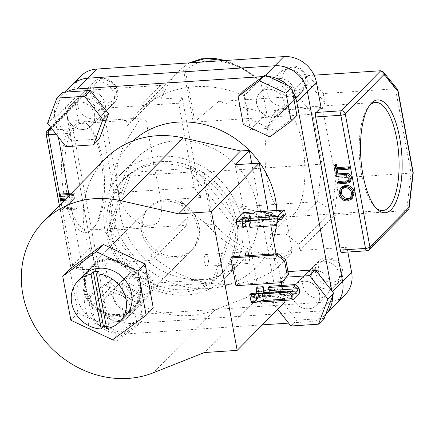 <?xml version="1.0" encoding="UTF-8"?>
<svg xmlns="http://www.w3.org/2000/svg" width="435" height="435" viewBox="0 0 435 435"><rect width="100%" height="100%" fill="white"/><g stroke="black" fill="none" stroke-linecap="round" stroke-linejoin="round"><path stroke-width="0.33" stroke-dasharray="2.17 1.63" d="M118.102 314.565A29.21 25.899 -135.5 0 0 133.817 307.54A29.21 25.899 -135.5 0 0 136.987 276.323A29.21 25.899 -135.5 0 0 107.902 259.532A29.21 25.899 -135.5 0 0 92.187 266.557A29.21 25.899 -135.5 0 0 89.017 297.774A29.21 25.899 -135.5 0 0 118.102 314.565M106.298 326.598A29.21 25.899 -135.5 0 0 108.968 326.283L106.673 328.61M201.53 279.526A73.613 65.266 -135.5 0 0 241.137 261.816A73.613 65.266 -135.5 0 0 249.124 183.146A73.613 65.266 -135.5 0 0 175.822 140.82A73.613 65.266 -135.5 0 0 136.215 158.53A73.613 65.266 -135.5 0 0 128.233 237.2A73.613 65.266 -135.5 0 0 201.53 279.526M276.867 210.42A88.338 78.322 44.5 0 1 276.513 224.281M273.338 239.147A88.338 78.322 44.5 0 1 208.876 288.541A88.338 78.322 44.5 0 1 119.968 235.944A88.338 78.322 44.5 0 1 133.143 140.804M186.24 295.055A73.613 65.266 -135.5 0 0 225.852 277.345A73.613 65.266 -135.5 0 0 233.834 198.681A73.613 65.266 -135.5 0 0 160.537 156.355A73.613 65.266 -135.5 0 0 120.93 174.06A73.613 65.266 -135.5 0 0 112.942 252.73A73.613 65.266 -135.5 0 0 186.24 295.055M303.385 281.124A14.725 13.055 -135.5 0 0 295.463 284.669A14.725 13.055 -135.5 0 0 293.87 300.4A14.725 13.055 -135.5 0 0 308.529 308.866A14.725 13.055 -135.5 0 0 316.446 305.326A14.725 13.055 -135.5 0 0 318.045 289.59A14.725 13.055 -135.5 0 0 303.385 281.124M313.934 270.412A14.725 13.055 -135.5 0 0 306.012 273.952A14.725 13.055 -135.5 0 0 304.418 289.688A14.725 13.055 -135.5 0 0 319.078 298.149A14.725 13.055 -135.5 0 0 326.995 294.609A14.725 13.055 -135.5 0 0 328.594 278.878A14.725 13.055 -135.5 0 0 313.934 270.412A14.725 13.055 -135.5 0 0 306.012 273.952A14.725 13.055 -135.5 0 0 304.418 289.688A14.725 13.055 -135.5 0 0 319.078 298.149A14.725 13.055 -135.5 0 0 326.995 294.609A14.725 13.055 -135.5 0 0 328.594 278.878A14.725 13.055 -135.5 0 0 313.934 270.412M113.959 293.734A14.725 13.055 -135.5 0 0 106.037 297.279A14.725 13.055 -135.5 0 0 104.438 313.01A14.725 13.055 -135.5 0 0 119.103 321.476A14.725 13.055 -135.5 0 0 127.02 317.936A14.725 13.055 -135.5 0 0 128.619 302.2A14.725 13.055 -135.5 0 0 113.959 293.734M124.508 283.022A14.725 13.055 -135.5 0 0 116.585 286.562A14.725 13.055 -135.5 0 0 114.987 302.298A14.725 13.055 -135.5 0 0 129.652 310.759A14.725 13.055 -135.5 0 0 137.569 307.219A14.725 13.055 -135.5 0 0 139.167 291.483A14.725 13.055 -135.5 0 0 124.508 283.022A14.725 13.055 -135.5 0 0 116.585 286.562A14.725 13.055 -135.5 0 0 114.987 302.298A14.725 13.055 -135.5 0 0 129.652 310.759A14.725 13.055 -135.5 0 0 137.569 307.219A14.725 13.055 -135.5 0 0 139.167 291.483A14.725 13.055 -135.5 0 0 124.508 283.022M78.382 101.774A14.725 13.055 -135.5 0 0 70.459 105.313A14.725 13.055 -135.5 0 0 68.86 121.05A14.725 13.055 -135.5 0 0 83.52 129.516A14.725 13.055 -135.5 0 0 91.442 125.971A14.725 13.055 -135.5 0 0 93.041 110.24A14.725 13.055 -135.5 0 0 78.382 101.774M88.93 91.056A14.725 13.055 -135.5 0 0 81.008 94.602A14.725 13.055 -135.5 0 0 79.409 110.332A14.725 13.055 -135.5 0 0 94.069 118.798A14.725 13.055 -135.5 0 0 101.991 115.259A14.725 13.055 -135.5 0 0 103.59 99.523A14.725 13.055 -135.5 0 0 88.93 91.056A14.725 13.055 -135.5 0 0 81.008 94.602A14.725 13.055 -135.5 0 0 79.409 110.332A14.725 13.055 -135.5 0 0 94.069 118.798A14.725 13.055 -135.5 0 0 101.991 115.259A14.725 13.055 -135.5 0 0 103.59 99.523A14.725 13.055 -135.5 0 0 88.93 91.056M267.808 89.164A14.725 13.055 -135.5 0 0 259.885 92.704A14.725 13.055 -135.5 0 0 258.287 108.44A14.725 13.055 -135.5 0 0 272.952 116.906A14.725 13.055 -135.5 0 0 280.869 113.361A14.725 13.055 -135.5 0 0 282.467 97.63A14.725 13.055 -135.5 0 0 267.808 89.164M278.356 78.447A14.725 13.055 -135.5 0 0 270.434 81.992A14.725 13.055 -135.5 0 0 268.835 97.723A14.725 13.055 -135.5 0 0 283.5 106.189A14.725 13.055 -135.5 0 0 291.417 102.649A14.725 13.055 -135.5 0 0 293.016 86.913A14.725 13.055 -135.5 0 0 278.356 78.447A14.725 13.055 -135.5 0 0 270.434 81.992A14.725 13.055 -135.5 0 0 268.835 97.723A14.725 13.055 -135.5 0 0 283.5 106.189A14.725 13.055 -135.5 0 0 291.417 102.649A14.725 13.055 -135.5 0 0 293.016 86.913A14.725 13.055 -135.5 0 0 278.356 78.447M141.032 285.181A30.151 26.731 -135.5 0 0 120.5 260.674A30.151 26.731 -135.5 0 0 91.513 265.894A30.151 26.731 -135.5 0 0 84.972 288.916A30.151 26.731 -135.5 0 0 105.504 313.423A30.151 26.731 -135.5 0 0 134.491 308.203A30.151 26.731 -135.5 0 0 141.032 285.181M197.599 227.722A30.151 26.731 -135.5 0 0 177.061 203.216A30.151 26.731 -135.5 0 0 148.079 208.436A30.151 26.731 -135.5 0 0 141.538 231.453A30.151 26.731 -135.5 0 0 162.07 255.959A30.151 26.731 -135.5 0 0 191.057 250.739A30.151 26.731 -135.5 0 0 197.599 227.722M110.169 229.914L152.065 283.288L215.281 279.08L236.607 221.497L194.717 168.117L131.495 172.325L110.169 229.914L106.352 233.796L148.243 287.171L152.065 283.288M66.506 92.035A29.444 26.105 -135.5 0 0 61.27 96.021A29.444 26.105 -135.5 0 0 54.881 118.505L58.306 136.998M54.881 118.505L65.429 107.788A29.444 26.105 -135.5 0 1 71.819 85.309A29.444 26.105 -135.5 0 0 65.429 107.788L100.594 297.529A29.444 26.105 -135.5 0 0 133.11 323.45L320.345 310.987A29.444 26.105 -135.5 0 0 336.19 303.902A29.444 26.105 -135.5 0 1 320.345 310.987L133.11 323.45L142.131 314.287L329.366 301.819L309.796 321.699A29.444 26.105 -135.5 0 0 325.641 314.619A29.444 26.105 -135.5 0 0 325.679 314.576L325.641 314.619M69.165 195.587L90.045 308.246A29.444 26.105 -135.5 0 0 122.561 334.162L262.289 324.863M288.617 323.113L309.796 321.699M332.487 296.202A29.444 26.105 -135.5 0 0 332.03 292.141L331.785 290.83M292.461 91.355A29.444 26.105 -135.5 0 0 287.758 85.564M268.39 76.506A29.444 26.105 -135.5 0 0 264.349 76.478L263.055 76.565M148.243 287.171L211.459 282.962L232.785 225.379L190.894 172.004L127.678 176.208L106.352 233.796M127.678 176.208L131.495 172.325M211.459 282.962L215.281 279.08M232.785 225.379L236.607 221.497M190.894 172.004L194.717 168.117M108.968 326.283L98.816 271.522M106.45 261.005A29.21 25.899 -135.5 0 0 90.736 268.031A29.21 25.899 -135.5 0 0 87.565 299.247A29.21 25.899 -135.5 0 0 116.651 316.044A29.21 25.899 -135.5 0 0 132.365 309.013A29.21 25.899 -135.5 0 0 135.535 277.802A29.21 25.899 -135.5 0 0 106.45 261.005M92.187 266.557L83.623 275.252A29.21 25.899 -135.5 0 0 80.453 306.468A29.21 25.899 -135.5 0 0 109.538 323.265A29.21 25.899 -135.5 0 0 125.258 316.234L132.365 309.013M69.828 269.009L77.99 313.053L119.712 332.568L153.272 308.04M70.883 320.274L77.99 313.053M112.605 339.789L119.712 332.568M283.152 281.401L237.162 284.463L232.024 256.721M235.939 285.703L237.162 284.463M245.209 255.845A5.889 2.137 86.2 0 0 247.749 263.501A5.889 2.137 86.2 0 0 248.385 263.17A5.889 2.137 86.2 0 0 249.25 255.573M207.326 265.905A5.889 2.137 86.2 0 0 208.343 259.303A5.889 2.137 86.2 0 0 205.907 254.48A5.889 2.137 86.2 0 0 205.266 254.807A5.889 2.137 86.2 0 0 204.249 261.413A5.889 2.137 86.2 0 0 206.685 266.231A5.889 2.137 86.2 0 0 207.326 265.905M185.337 289.688A68.001 60.291 44.5 0 1 117.629 250.593A68.001 60.291 44.5 0 1 125.003 177.92A68.001 60.291 44.5 0 1 161.592 161.564A68.001 60.291 44.5 0 1 229.305 200.66A68.001 60.291 44.5 0 1 221.926 273.332A68.001 60.291 44.5 0 1 185.337 289.688M182.95 292.113A68.001 60.291 44.5 0 1 115.237 253.018A68.001 60.291 44.5 0 1 122.616 180.346A68.001 60.291 44.5 0 1 159.205 163.99A68.001 60.291 44.5 0 1 226.912 203.091A68.001 60.291 44.5 0 1 219.539 275.757A68.001 60.291 44.5 0 1 182.95 292.113M284.958 301.836L260.869 303.44L275.012 289.074L266.253 289.656L215.151 309.921A95.406 84.586 44.5 0 1 190.122 315.505A95.406 84.586 44.5 0 1 95.129 260.652A95.406 84.586 44.5 0 1 105.477 158.699M106.287 260.119A30.151 26.731 -135.5 0 0 90.061 267.373A30.151 26.731 -135.5 0 0 86.793 299.595A30.151 26.731 -135.5 0 0 116.814 316.93A30.151 26.731 -135.5 0 0 133.039 309.676A30.151 26.731 -135.5 0 0 136.307 277.454A30.151 26.731 -135.5 0 0 106.287 260.119M165.811 199.649A30.151 26.731 -135.5 0 0 149.591 206.902A30.151 26.731 -135.5 0 0 146.318 239.119A30.151 26.731 -135.5 0 0 176.344 256.46A30.151 26.731 -135.5 0 0 192.564 249.206A30.151 26.731 -135.5 0 0 195.837 216.983A30.151 26.731 -135.5 0 0 165.811 199.649M275.012 289.074L251.762 163.631M284.686 300.378L281.918 285.447M281.407 282.679L276.051 253.79M270.891 225.934L268.123 211.002M266.253 289.656L204.336 352.551M260.869 303.44L235.161 164.74M318.458 271.489A12.251 10.859 44.5 0 1 327.707 259.189A12.251 10.859 44.5 0 1 341.23 269.972A12.251 10.859 44.5 0 1 331.981 282.272A12.251 10.859 44.5 0 1 318.458 271.489M342.655 270.603A14.605 12.947 -135.5 0 0 332.71 258.733A14.605 12.947 -135.5 0 0 318.67 261.261A14.605 12.947 -135.5 0 0 315.5 272.413A14.605 12.947 -135.5 0 0 325.451 284.283A14.605 12.947 -135.5 0 0 339.49 281.755A14.605 12.947 -135.5 0 0 342.655 270.603M292.38 295.903A14.605 12.947 44.5 0 1 295.55 284.751A14.605 12.947 44.5 0 1 309.589 282.223A14.605 12.947 44.5 0 1 319.535 294.093A14.605 12.947 44.5 0 1 316.365 305.245A14.605 12.947 44.5 0 1 302.325 307.773A14.605 12.947 44.5 0 1 292.38 295.903M286.328 277.171L281.896 277.47L272.566 302.662L278.297 296.839L296.626 320.193L324.282 318.349M290.895 326.016L296.626 320.193M272.566 302.662L277.704 309.203M287.986 271.619L287.627 271.647L278.297 296.839M281.896 277.47L287.627 271.647M138.276 271.799A12.251 10.859 44.5 0 1 151.804 282.581A12.251 10.859 44.5 0 1 142.555 294.881A12.251 10.859 44.5 0 1 129.032 284.099A12.251 10.859 44.5 0 1 138.276 271.799M142.201 297.877A14.605 12.947 -135.5 0 0 150.059 294.364A14.605 12.947 -135.5 0 0 151.646 278.753A14.605 12.947 -135.5 0 0 137.101 270.358A14.605 12.947 -135.5 0 0 129.244 273.871A14.605 12.947 -135.5 0 0 127.662 289.476A14.605 12.947 -135.5 0 0 142.201 297.877M113.981 293.848A14.605 12.947 44.5 0 1 128.521 302.243A14.605 12.947 44.5 0 1 126.938 317.854A14.605 12.947 44.5 0 1 119.081 321.367A14.605 12.947 44.5 0 1 104.536 312.966A14.605 12.947 44.5 0 1 106.124 297.361A14.605 12.947 44.5 0 1 113.981 293.848M111.333 279.58L89.98 295.186L95.173 323.216L121.724 335.635L143.077 320.024L137.884 291.999L111.333 279.58L105.602 285.403L84.249 301.009L89.98 295.186M84.249 301.009L89.441 329.039L95.173 323.216M89.441 329.039L115.993 341.459L121.724 335.635M115.993 341.459L137.346 325.848L143.077 320.024M137.346 325.848L132.153 297.823L137.884 291.999M132.153 297.823L105.602 285.403M116.227 90.621A12.251 10.859 44.5 0 1 106.977 102.916A12.251 10.859 44.5 0 1 93.449 92.133A12.251 10.859 44.5 0 1 102.698 79.839A12.251 10.859 44.5 0 1 116.227 90.621M90.496 93.057A14.605 12.947 -135.5 0 0 100.441 104.927A14.605 12.947 -135.5 0 0 114.481 102.399A14.605 12.947 -135.5 0 0 117.651 91.252A14.605 12.947 -135.5 0 0 107.706 79.382A14.605 12.947 -135.5 0 0 93.666 81.91A14.605 12.947 -135.5 0 0 90.496 93.057M94.531 114.742A14.605 12.947 44.5 0 1 91.361 125.889A14.605 12.947 44.5 0 1 77.321 128.417A14.605 12.947 44.5 0 1 67.376 116.547A14.605 12.947 44.5 0 1 70.541 105.4A14.605 12.947 44.5 0 1 84.58 102.872A14.605 12.947 44.5 0 1 94.531 114.742M62.624 92.291L53.293 117.483L71.623 140.837L99.278 138.993M47.562 123.306L53.293 117.483M65.886 146.66L71.623 140.837M296.404 90.306A12.251 10.859 44.5 0 1 282.88 79.529A12.251 10.859 44.5 0 1 292.124 67.229A12.251 10.859 44.5 0 1 305.653 78.012A12.251 10.859 44.5 0 1 296.404 90.306M290.95 65.788A14.605 12.947 -135.5 0 0 283.093 69.301A14.605 12.947 -135.5 0 0 281.51 84.907A14.605 12.947 -135.5 0 0 296.05 93.302A14.605 12.947 -135.5 0 0 303.907 89.789A14.605 12.947 -135.5 0 0 305.495 74.184A14.605 12.947 -135.5 0 0 290.95 65.788M272.93 116.792A14.605 12.947 44.5 0 1 258.385 108.397A14.605 12.947 44.5 0 1 259.972 92.791A14.605 12.947 44.5 0 1 267.829 89.273A14.605 12.947 44.5 0 1 282.369 97.674A14.605 12.947 44.5 0 1 280.787 113.279A14.605 12.947 44.5 0 1 272.93 116.792M269.841 136.884L275.572 131.06L296.926 115.454M243.828 90.616L249.021 118.641L275.572 131.06M243.29 124.464L249.021 118.641M92.274 229.511A56.534 20.537 86.2 0 0 93.851 227.663A56.534 20.537 86.2 0 0 102.894 174.886A56.534 20.537 86.2 0 0 86.935 123.768A56.534 20.537 86.2 0 0 72.531 122.985A56.534 20.537 86.2 0 0 64.059 194.885A56.534 20.537 86.2 0 0 92.274 229.511M75.135 125.062A54.179 19.684 -93.8 0 1 80.997 122.045A54.179 19.684 -93.8 0 1 88.936 125.813A54.179 19.684 -93.8 0 1 104.231 174.794A54.179 19.684 -93.8 0 1 95.564 225.379A54.179 19.684 -93.8 0 1 94.052 227.146A54.179 19.684 -93.8 0 1 88.191 230.164A54.179 19.684 -93.8 0 1 65.756 185.805A54.179 19.684 -93.8 0 1 75.135 125.062M294.43 213.808A54.179 19.684 86.2 0 0 303.809 153.066A54.179 19.684 86.2 0 0 281.369 108.706A54.179 19.684 86.2 0 0 275.507 111.724A54.179 19.684 86.2 0 0 266.133 172.467A54.179 19.684 86.2 0 0 288.568 216.826A54.179 19.684 86.2 0 0 294.43 213.808M322.955 261.25A14.725 13.055 -135.5 0 0 315.032 264.79A14.725 13.055 -135.5 0 0 313.434 280.521A14.725 13.055 -135.5 0 0 328.093 288.987A14.725 13.055 -135.5 0 0 336.016 285.447A14.725 13.055 -135.5 0 0 337.614 269.711A14.725 13.055 -135.5 0 0 322.955 261.25M133.529 273.86A14.725 13.055 -135.5 0 0 125.606 277.399A14.725 13.055 -135.5 0 0 124.008 293.13A14.725 13.055 -135.5 0 0 138.667 301.596A14.725 13.055 -135.5 0 0 146.59 298.057A14.725 13.055 -135.5 0 0 148.188 282.32A14.725 13.055 -135.5 0 0 133.529 273.86M97.951 81.894A14.725 13.055 -135.5 0 0 90.029 85.434A14.725 13.055 -135.5 0 0 88.43 101.17A14.725 13.055 -135.5 0 0 103.09 109.636A14.725 13.055 -135.5 0 0 111.012 106.091A14.725 13.055 -135.5 0 0 112.611 90.36A14.725 13.055 -135.5 0 0 97.951 81.894M287.377 69.285A14.725 13.055 -135.5 0 0 279.455 72.83A14.725 13.055 -135.5 0 0 277.856 88.561A14.725 13.055 -135.5 0 0 292.516 97.027A14.725 13.055 -135.5 0 0 300.438 93.487A14.725 13.055 -135.5 0 0 302.037 77.751A14.725 13.055 -135.5 0 0 287.377 69.285M157.9 222.894L161.619 213.498L160.852 199.36L153.577 163.103L146.231 121.006L143.419 117.89L138.977 120.81L123.583 145.187L117.629 163.13L115.889 182.434L119.641 200.557L128.254 214.743L139.494 223.443L150.613 226.01L157.9 222.894M204.939 222.628C221.828 241.349 239.435 252.92 257.748 257.357C270.505 260.179 281.733 258.803 291.434 253.224L276.133 268.77A104.83 92.938 44.5 0 1 231.328 284.196A104.83 92.938 44.5 0 1 151.043 254.725L187.463 217.728L179.59 198.92A104.83 92.938 -135.5 0 0 204.939 222.628C207.261 224.433 209.681 225.064 212.198 224.52L213.677 223.541L204.276 172.809L238.206 206.897L317.588 201.617L285.751 233.959L298.758 244.323L299.889 250.429L346.972 247.292L347.853 252.05M349.495 168.046L337.212 168.867L337.413 169.944M337.772 171.89L336.369 171.983L335.015 164.691M350.653 181.08L349.484 181.841L346.646 182.281L338.376 182.831L338.147 181.585M348.81 180.666L349.495 180.21L350.175 177.475L347.315 174.636L336.962 175.185L336.728 173.94M352.6 198.007L348.511 199.795C344.047 199.714 341.187 197.474 339.92 193.08L341.611 187.001M298.758 244.323L332.177 210.377L337.092 168.649L332.938 164.158L322.493 107.793L324.901 102.867L308.529 82.77L275.105 116.721L266.215 128.542L250.337 129.603L266.65 113.029L218.669 101.485L194.798 121.675L185.397 70.943C201.552 53.766 235.199 58.703 260.908 82.019L260.157 80.225L259.385 80.296L244.078 95.841A104.83 92.938 44.5 0 0 138.319 111.904A104.83 92.938 44.5 0 0 127.183 125.998L163.603 89.001L161.086 99.055A104.83 92.938 -135.5 0 1 177.132 72.596C178.714 70.541 180.846 69.605 183.521 69.796L185.397 70.943M266.65 113.029L260.908 82.019M291.434 253.224L291.934 249.451L286.192 218.441L238.206 206.897M291.934 249.451C272.875 261.995 238.005 250.451 213.677 223.541M259.385 80.296L242.186 68.224L224.074 60.579M189.448 62.885L178.992 70.584L177.132 72.596M163.603 89.001L160.667 85.396L88.403 90.208L86.402 91.16L85.26 94.237L98.924 111.001C99.669 109.457 101.061 108.532 103.1 108.239L178.649 103.209L182.2 97.652L161.086 99.055M127.183 125.998L126.155 120.457L160.667 85.396M276.133 268.77L269.874 235.014L285.751 233.959M345.211 294.74A29.444 26.105 44.5 0 1 329.366 301.819M142.131 314.287A29.444 26.105 44.5 0 1 109.615 288.367L100.594 297.529A29.444 26.105 -135.5 0 0 133.11 323.45L122.561 334.162M151.043 254.725L152.071 260.266L104.987 263.403L109.615 288.367M250.337 129.603L244.078 95.841M126.155 120.457L79.072 123.589L74.445 98.625A29.444 26.105 44.5 0 1 80.834 76.147M321.057 107.483L273.974 110.615L308.486 75.559L323.183 93.59L395.453 88.778L411.08 173.108L338.816 177.92L334.401 215.368L406.665 210.556L408.465 209.811M275.105 116.721L273.974 110.615M152.071 260.266L186.582 225.205L187.463 217.728M337.092 168.649L338.816 177.92M299.889 250.429L334.401 215.368M179.59 198.92L200.709 197.517L194.282 187.539L178.649 103.209M194.282 187.539L118.728 192.569L103.1 108.239L88.403 90.208L51.221 127.977M323.183 93.59L324.901 102.867M52.798 129.983L74.184 128.559L79.072 123.589M314.07 75.184L308.486 75.559M104.987 263.403L100.093 268.368L74.912 270.048L114.313 230.017L186.582 225.205M68.773 193.483L74.254 193.118L74.483 194.363L60.797 195.277L60.568 194.032M66.854 197.936L75.092 197.648L66.022 207.528L76.794 206.815L77.022 208.055L63.336 208.969L72.335 198.828L61.591 199.545L61.357 198.3M61.237 203.634L73.145 267.884L98.332 266.204L73.651 133.056L56.126 134.219M412.962 172.679C413.598 172.82 412.973 172.967 411.08 173.108L406.665 210.556L367.265 250.587L342.079 252.262L346.972 247.292M74.445 98.625L65.429 107.788L100.594 297.529L90.045 308.246M74.184 128.559A3.534 1.283 86.2 0 0 73.651 133.056M98.332 266.204A3.534 1.283 86.2 0 0 99.713 268.569A3.534 1.283 86.2 0 0 100.093 268.368M342.079 252.262A3.534 1.283 -93.8 0 1 341.698 252.458M369.027 106.156A54.179 19.684 86.2 0 0 368.168 107.222A54.179 19.684 86.2 0 0 359.5 157.807A54.179 19.684 86.2 0 0 374.791 206.788A54.179 19.684 86.2 0 0 375.791 207.734M269.874 235.014L286.192 218.441M266.215 128.542L298.051 96.2L218.669 101.485M200.709 197.517L182.2 97.652M183.521 69.796L193.232 122.191L312.749 114.236L322.003 164.169L202.487 172.124L212.198 224.52M204.276 172.809L202.487 172.124M332.938 164.158L322.003 164.169L317.588 201.617L332.177 210.377M308.529 82.77L298.051 96.2L312.749 114.236L322.493 107.793M193.232 122.191L194.798 121.675M98.924 111.001L114.041 192.575L118.728 192.569L114.313 230.017C112.263 229.968 110.805 229.093 109.935 227.391L71.008 266.938L46.328 133.784L85.26 94.237M397.633 89.501L395.453 88.778L380.755 70.747M60.443 200.709L61.591 199.545M65.707 199.1L73.95 198.817L64.875 208.697L75.647 207.979L75.875 209.224L62.189 210.132L72.335 198.828M71.193 199.991L64.38 200.448M62.14 209.849L63.282 208.686M62.189 210.132L63.336 208.969M75.875 209.224L77.022 208.055M75.647 207.979L76.794 206.815M64.875 208.697L66.022 207.528M73.95 198.817L75.092 197.648M73.901 198.55L75.048 197.387M68.975 194.559L73.107 194.287L74.254 193.118M59.649 196.441L60.797 195.277M73.107 194.287L73.341 195.532L74.483 194.363M73.341 195.532L68.931 195.826M347.364 200.959L348.511 199.795M338.778 194.244L339.92 193.08M344.824 187.632L345.972 186.463L342.698 187.893L342.171 188.529M350.882 197.675L351.485 197.158L352.894 192.15C351.948 188.48 349.637 186.588 345.972 186.463M351.752 193.319L352.894 192.15M337.234 183.994L338.376 182.831M348.337 183.004L349.484 181.841M335.815 176.349L336.962 175.185M346.168 175.805L347.315 174.636M349.028 178.644L350.175 177.475M336.065 170.031L337.212 168.867M335.222 173.146L336.369 171.983M279.977 293.984A3.948 1.131 169.5 0 1 284.196 292.51A3.948 1.131 169.5 0 1 287.524 293.016A3.948 1.131 169.5 0 1 287.312 293.494A3.948 1.131 169.5 0 1 283.098 294.968A3.948 1.131 169.5 0 1 279.765 294.457A3.948 1.131 169.5 0 1 279.977 293.984M287.97 297.045A3.948 1.131 -10.5 0 0 288.182 296.567A3.948 1.131 -10.5 0 0 284.854 296.061A3.948 1.131 -10.5 0 0 280.635 297.535A3.948 1.131 -10.5 0 0 280.423 298.008A3.948 1.131 -10.5 0 0 283.756 298.519A3.948 1.131 -10.5 0 0 287.97 297.045M299.584 291.015L271.005 292.913L269.776 286.257M262.762 296.686A7.069 2.023 169.5 0 1 265.421 296.349L264.926 296.855A1.767 0.642 -93.8 0 1 264.736 296.953A1.767 0.642 -93.8 0 1 264.045 295.773L263.469 292.663M269.118 292.287A1.767 0.642 -93.8 0 1 268.863 292.853L268.362 293.359A7.069 2.023 169.5 0 1 264.779 293.125L264.127 292.619M271.005 292.913A1.767 0.642 -93.8 0 1 270.744 295.164L299.323 293.261M292.94 299.742L264.36 301.645L266.079 299.9A7.069 2.023 -10.5 0 0 263.42 300.237M257.998 302.069L251.876 302.477L258.259 295.99L264.382 295.582A7.069 2.023 -10.5 0 0 264.366 295.865A7.069 2.023 -10.5 0 0 269.02 296.909L270.744 295.164M264.382 295.582L264.301 292.608M264.436 293.353L258.526 293.745L257.292 287.089M258.009 293.576L256.378 293.685L252.441 297.681L259.467 297.214M258.488 296.143L251.56 296.599L250.984 293.494M258.526 293.745A1.767 0.642 -93.8 0 1 258.259 295.99M251.56 296.599A1.767 0.642 86.2 0 0 252.251 297.779A1.767 0.642 86.2 0 0 252.441 297.681M256.378 293.685A1.767 0.642 86.2 0 0 256.639 293.119M266.079 299.9L265.421 296.349M269.02 296.909L268.362 293.359M273.207 217.375A3.948 1.131 -10.5 0 0 273.419 216.902A3.948 1.131 -10.5 0 0 270.086 216.391A3.948 1.131 -10.5 0 0 265.872 217.864A3.948 1.131 -10.5 0 0 265.66 218.337A3.948 1.131 -10.5 0 0 268.993 218.849A3.948 1.131 -10.5 0 0 273.207 217.375M249.907 227.331L251.131 226.086L250.555 222.981A1.767 0.642 -93.8 0 1 250.816 220.735L251.316 220.23A7.069 2.023 -10.5 0 0 248.651 220.567M276.421 224.406L251.131 226.086M282.728 217.995L257.433 219.68L256.199 213.025A1.767 0.642 -93.8 0 0 255.508 211.845M279.139 219.398L256.21 220.926L257.433 219.68M250.864 220.115L244.954 220.512L243.72 213.851L249.63 213.46L250.864 220.115A7.069 2.023 -10.5 0 0 250.484 220.969A7.069 2.023 -10.5 0 0 250.652 221.295L250.076 218.185L250.669 217.005A7.069 2.023 -10.5 0 0 254.257 217.239L254.752 216.733A1.767 0.642 -93.8 0 1 254.943 216.635A1.767 0.642 -93.8 0 1 255.633 217.815L256.21 220.926M245.568 226.456L238.646 226.918L237.423 228.157M250.652 221.295L248.809 221.415M245.568 221.632L243.73 221.752L243.154 218.647L250.076 218.185M244.954 220.512L243.73 221.752M242.273 217.565A1.767 0.642 -93.8 0 1 242.464 217.467L250.669 217.005L242.273 217.565L238.336 221.562L246.732 221.007M244.997 223.351L238.07 223.813L238.646 226.918M242.464 217.467A1.767 0.642 -93.8 0 1 243.154 218.647M238.07 223.813A1.767 0.642 -93.8 0 1 238.336 221.562M243.72 213.851A1.767 0.642 86.2 0 0 243.029 212.671M251.316 220.23L250.658 216.679M254.257 217.239L253.6 213.688M332.03 292.141L332.465 291.695M264.349 76.478L265.6 75.201M215.151 309.921L153.234 372.817M59.633 194.978L59.905 196.424M60.427 199.246L60.693 200.693M114.041 192.575L109.935 227.391M47.094 131.087A3.534 3.132 -135.5 0 0 46.328 133.784A3.534 1.011 169.5 0 0 46.143 134.208M71.008 266.938A3.534 3.132 -135.5 0 0 74.912 270.048A3.534 1.283 86.2 0 1 74.526 270.244A3.534 1.283 86.2 0 1 73.145 267.884A3.534 1.011 169.5 0 1 70.818 267.362A3.534 1.011 169.5 0 1 71.008 266.938M366.879 250.783A3.534 1.283 86.2 0 0 367.265 250.587A3.534 3.132 -135.5 0 0 369.163 249.739M345.499 183.445L346.646 182.281M344.014 175.8L345.162 174.636M292.402 293.881L264.045 295.773M289.395 291.488L268.863 292.853M264.926 296.855L293.108 294.974M264.779 293.125L262.887 293.25M284.778 211.122L256.199 213.025M255.633 217.815L282.13 216.054M278.911 221.094L250.555 222.981M283.332 214.83L254.752 216.733M250.816 220.735L279.395 218.832M133.817 307.54L125.258 316.234M225.852 277.345L241.137 261.816M315.032 264.79L295.463 284.669M125.606 277.399L106.037 297.279M90.029 85.434L70.459 105.313M279.455 72.83L259.885 92.704M91.513 265.894L148.079 208.436M134.491 308.203L191.057 250.739M61.27 96.021L65.103 92.128M300.438 93.487L280.869 113.361M111.012 106.091L91.442 125.971M146.59 298.057L127.02 317.936M336.016 285.447L316.446 305.326M120.93 174.06L136.215 158.53M83.623 275.252L90.736 268.031M205.907 254.48L246.966 251.745M122.616 180.346L125.003 177.92M149.591 206.902L90.061 267.373M192.564 249.206L133.039 309.676M219.539 275.757L221.926 273.332M206.685 266.231L247.749 263.501M318.67 261.261L295.55 284.751M339.49 281.755L316.365 305.245M150.059 294.364L126.938 317.854M129.244 273.871L106.124 297.361M114.481 102.399L91.361 125.889M93.666 81.91L70.541 105.4M283.093 69.301L259.972 92.791M303.907 89.789L280.787 113.279M88.936 125.813L86.935 123.768M95.564 225.379L93.851 227.663M281.369 108.706L375.535 102.437M143.419 117.89L80.997 122.045M178.992 70.584L138.319 111.904M150.613 226.01L88.191 230.164M288.568 216.826L382.735 210.556M86.402 91.16L50.754 127.373M59.361 205.543L70.818 267.362A3.534 3.534 0 0 0 74.526 270.244L99.713 268.569M260.157 80.225L242.768 67.92L225.428 60.492M189.323 62.896L178.975 70.6M342.698 187.893L341.551 189.062M351.485 197.158L350.344 198.322M349.495 180.21L348.353 181.379M374.791 206.788L376.797 208.833M368.168 107.222L369.88 104.938M288.182 296.567L287.524 293.016M264.736 296.953L293.31 295.05M252.251 297.779L260.016 297.263M280.423 298.008L279.765 294.457M264.366 295.865L262.827 287.546M273.419 216.902L272.761 213.351M254.943 216.635L283.522 214.732M265.66 218.337L265.002 214.787M250.484 220.969L248.945 212.644"/><path stroke-width="0.65" d="M96.526 273.854L106.673 328.61A29.21 25.899 -135.5 0 0 119.679 321.905A29.21 25.899 -135.5 0 0 123.507 291.988A29.21 25.899 -135.5 0 0 96.526 273.854L98.816 271.522A29.21 25.899 -135.5 0 0 96.053 271.565A29.21 25.899 -135.5 0 0 93.34 271.886L91.051 274.219A29.21 25.899 -135.5 0 0 78.044 280.923A29.21 25.899 -135.5 0 0 74.216 310.84A29.21 25.899 -135.5 0 0 101.197 328.974L103.492 326.647A29.21 25.899 -135.5 0 0 106.254 326.603A29.21 25.899 -135.5 0 0 106.298 326.598M133.143 140.804A88.338 78.322 44.5 0 1 178.029 122.099A88.338 78.322 44.5 0 1 249.266 150.374M249.309 150.418A88.338 78.322 44.5 0 1 276.867 210.42M276.513 224.281A88.338 78.322 44.5 0 1 273.338 239.147M263.055 76.565L77.109 88.941A29.444 26.105 -135.5 0 0 66.506 92.035M65.103 92.128L80.834 76.147A29.444 26.105 44.5 0 1 96.679 69.062L87.658 78.224A29.444 26.105 -135.5 0 0 71.819 85.309A29.444 26.105 -135.5 0 1 87.658 78.224L274.898 65.761L87.658 78.224L77.109 88.941M58.306 136.998L69.165 195.587M262.289 324.863L288.617 323.113M332.465 291.695L342.579 281.423A29.444 26.105 -135.5 0 1 336.19 303.902A29.444 26.105 -135.5 0 0 342.579 281.423L351.6 272.261A29.444 26.105 44.5 0 1 345.211 294.74L325.679 314.576A29.444 26.105 -135.5 0 0 332.487 296.202M331.785 290.83L296.86 102.394A29.444 26.105 -135.5 0 0 292.461 91.355M296.86 102.394L307.409 91.682L342.579 281.423L307.409 91.682A29.444 26.105 -135.5 0 0 274.898 65.761L283.914 56.599L96.679 69.062M287.758 85.564A29.444 26.105 -135.5 0 0 268.39 76.506M91.051 274.219L101.197 328.974M93.34 271.886L103.492 326.647M119.679 321.905L125.258 316.234A29.21 25.899 -135.5 0 0 128.428 285.023A29.21 25.899 -135.5 0 0 99.343 268.226A29.21 25.899 -135.5 0 0 83.623 275.252L78.044 280.923M62.722 276.23L70.883 320.274L112.605 339.789L146.16 315.261L137.998 271.217L96.276 251.702L62.722 276.23L69.828 269.009L103.389 244.481L145.105 263.996L153.272 308.04L146.16 315.261M137.998 271.217L145.105 263.996M96.276 251.702L103.389 244.481M284.588 261.125L276.785 254.905L230.8 257.966L235.939 285.703L281.929 282.641L288.487 274.306L285.811 259.88L284.588 261.125L287.263 275.551M276.785 254.905L278.008 253.659L232.024 256.721L230.8 257.966M288.487 274.306L281.929 282.641M278.008 253.659L285.811 259.88M249.25 255.573A5.889 2.137 86.2 0 0 246.966 251.745A5.889 2.137 86.2 0 0 246.33 252.077A5.889 2.137 86.2 0 0 245.209 255.845M284.686 300.378L284.958 301.836L237.184 350.365L204.336 352.551L153.234 372.817A95.406 84.586 44.5 0 1 128.205 378.401A95.406 84.586 44.5 0 1 33.212 323.548A95.406 84.586 44.5 0 1 43.56 221.594L105.477 158.699A95.406 84.586 44.5 0 1 156.807 135.747A95.406 84.586 44.5 0 1 183.271 137.906L240.544 150.956L178.627 213.851L211.475 211.666L259.249 163.136L235.161 164.74L249.304 150.374L240.544 150.956M43.56 221.594A95.406 84.586 44.5 0 1 94.89 198.643A95.406 84.586 44.5 0 1 121.354 200.801L178.627 213.851M251.762 163.631L249.304 150.374M237.184 350.365L211.475 211.666M281.918 285.447L281.407 282.679M276.051 253.79L270.891 225.934M268.123 211.002L259.249 163.136M277.704 309.203L290.895 326.016L318.55 324.173L324.282 318.349L333.612 293.157L315.288 269.803L287.986 271.619M318.55 324.173L327.881 298.981L333.612 293.157M327.881 298.981L309.551 275.627L315.288 269.803M309.551 275.627L286.328 277.171M108.609 113.801L90.284 90.453L62.624 92.291L56.893 98.114L47.562 123.306L65.886 146.66L93.547 144.822L99.278 138.993L108.609 113.801L102.877 119.625L84.548 96.276L90.284 90.453M84.548 96.276L56.893 98.114M93.547 144.822L102.877 119.625M291.194 121.278L296.926 115.454L291.733 87.424L265.181 75.005L243.828 90.616L238.097 96.439L243.29 124.464L269.841 136.884L291.194 121.278L286.002 93.248L291.733 87.424M286.002 93.248L259.45 80.828L265.181 75.005M259.45 80.828L238.097 96.439M371.452 103.09A56.534 20.537 -93.8 0 1 399.673 137.716A56.534 20.537 -93.8 0 1 391.195 209.616A56.534 20.537 -93.8 0 1 376.797 208.833A56.534 20.537 -93.8 0 1 360.832 157.715A56.534 20.537 -93.8 0 1 369.88 104.938A56.534 20.537 -93.8 0 1 371.452 103.09M375.791 207.734A54.179 19.684 86.2 0 0 382.735 210.556A54.179 19.684 86.2 0 0 388.596 207.538A54.179 19.684 86.2 0 0 397.976 146.796A54.179 19.684 86.2 0 0 375.535 102.437A54.179 19.684 86.2 0 0 369.674 105.455A54.179 19.684 86.2 0 0 369.027 106.156M337.413 169.944L337.772 171.89L336.625 173.054L335.222 173.146L333.868 165.855L335.015 164.691L336.418 164.599L336.978 167.622L349.262 166.806L349.495 168.046L348.348 169.215L336.065 170.031L336.625 173.054M337 182.749L347.01 182.026L348.353 181.379L349.028 178.644L346.168 175.805L335.815 176.349L335.586 175.104L343.851 174.555C347.119 174.065 349.305 175.376 350.42 178.48L349.506 182.243L348.337 183.004L337.234 183.994L337 182.749L338.147 181.585L348.81 180.666M335.586 175.104L336.728 173.94L344.998 173.391C348.261 172.902 350.452 174.207 351.567 177.311L350.653 181.08L349.506 182.243M340.464 188.165L341.611 187.001L345.743 185.218C350.213 185.321 353.062 187.583 354.291 192.009L352.6 198.007L351.453 199.17L347.364 200.959C342.9 200.878 340.039 198.643 338.778 194.244L340.464 188.165L344.596 186.387C349.066 186.484 351.915 188.752 353.144 193.173L351.453 199.17M315.636 116.944L340.317 250.098L365.498 248.423L340.822 115.27L315.636 116.944A3.534 1.283 -93.8 0 1 316.169 112.453L341.35 110.778L380.755 70.747L314.07 75.184M224.074 60.579L205.543 58.524L189.448 62.885M351.6 272.261L347.853 252.05M283.914 56.599A29.444 26.105 44.5 0 1 316.43 82.514L307.409 91.682A29.444 26.105 -135.5 0 0 274.898 65.761L265.6 75.201M316.169 112.453L321.057 107.483L316.43 82.514M68.931 195.826L59.649 196.441L59.421 195.195L60.568 194.032L68.773 193.483M64.38 200.448L60.443 200.709L60.215 199.464L61.357 198.3L66.854 197.936M366.879 250.783A3.534 3.534 0 0 0 369.163 249.739L408.465 209.811L409.02 208.653L408.862 207.49L412.962 172.679L397.846 91.105L384.181 74.341L345.254 113.888L369.929 247.036A3.534 1.011 -10.5 0 1 365.498 248.423A3.534 1.283 86.2 0 0 366.879 250.783L341.698 252.458A3.534 1.283 -93.8 0 1 340.317 250.098M412.962 172.679L413.25 172.782L409.02 208.653M397.846 91.105L397.633 89.501L383.3 71.911L380.755 70.747M384.181 74.341L383.3 71.911M60.215 199.464L65.707 199.1M59.421 195.195L68.975 194.559M340.17 194.086C341.165 197.724 343.487 199.6 347.13 199.719L350.344 198.322L351.752 193.319C350.8 189.644 348.495 187.751 344.824 187.632L341.551 189.062L340.17 194.086L341.317 192.922C342.312 196.555 344.634 198.431 348.277 198.55L350.882 197.675M353.144 193.173L354.291 192.009M344.596 186.387L345.743 185.218M342.171 188.529L341.317 192.922M347.13 199.719L348.277 198.55M350.42 178.48L351.567 177.311M347.01 182.026L348.158 180.862M333.868 165.855L335.276 165.762L335.836 168.785L348.12 167.97L349.262 166.806M348.12 167.97L348.348 169.215M335.836 168.785L336.978 167.622M335.276 165.762L336.418 164.599M288.758 290.977L263.469 292.663L262.245 293.908L287.54 292.222L288.758 290.977L292.668 294.087L291.439 295.332L292.059 298.66A1.767 0.642 86.2 0 0 292.75 299.84A1.767 0.642 86.2 0 0 292.94 299.742L299.323 293.261A1.767 0.642 86.2 0 0 299.584 291.015L298.97 287.682L297.741 288.932L293.842 285.817L268.553 287.497L269.129 290.607A1.767 0.642 -93.8 0 1 269.118 292.287M264.36 301.645A1.767 0.642 -93.8 0 1 264.17 301.743A1.767 0.642 -93.8 0 1 263.479 300.563L262.245 293.908M291.439 295.332L287.54 292.222M293.842 285.817L295.066 284.572L269.776 286.257L268.553 287.497M295.066 284.572L298.97 287.682M297.741 288.932A1.767 0.642 -93.8 0 1 297.442 290.95L293.505 294.952A1.767 0.642 -93.8 0 1 293.31 295.05A1.767 0.642 -93.8 0 1 292.668 294.087M255.677 294.343L249.761 294.734L250.995 301.395L256.911 300.998L255.677 294.343A7.069 2.023 169.5 0 1 257.911 293.032L250.984 293.494L249.761 294.734M263.42 300.237A7.069 2.023 -10.5 0 0 257.998 302.069L256.911 300.998M264.301 292.608L263.202 286.692L257.292 287.089L256.068 288.329L256.645 291.439L263.567 290.977L262.996 287.867L256.068 288.329M262.996 287.867A7.069 2.023 169.5 0 1 262.827 287.546A7.069 2.023 169.5 0 1 263.202 286.692M257.911 293.032L258.488 296.143L260.087 297.263L260.842 297.127A7.069 2.023 169.5 0 1 262.762 296.686M251.876 302.477A1.767 0.642 -93.8 0 1 251.686 302.575A1.767 0.642 -93.8 0 1 250.995 301.395M256.639 293.119A1.767 0.642 86.2 0 0 256.645 291.439M264.127 292.619L263.567 290.977M251.686 302.575L257.998 302.069M272.549 213.824A3.948 1.131 -10.5 0 0 272.761 213.351A3.948 1.131 -10.5 0 0 269.428 212.84A3.948 1.131 -10.5 0 0 265.214 214.314A3.948 1.131 -10.5 0 0 265.002 214.787A3.948 1.131 -10.5 0 0 268.335 215.298A3.948 1.131 -10.5 0 0 272.549 213.824M275.197 225.645L279.096 220.85L275.197 225.645L249.907 227.331L248.673 220.67A1.767 0.642 -93.8 0 1 248.934 218.424L250.658 216.679A7.069 2.023 -10.5 0 0 242.572 218.849L242.099 221.11L243.334 227.766L237.423 228.157L236.189 221.502L242.099 221.11M277.867 222.1L277.247 218.767A1.767 0.642 -93.8 0 1 277.514 216.521L283.897 210.04A1.767 0.642 -93.8 0 1 284.088 209.942A1.767 0.642 -93.8 0 1 284.778 211.122L285.398 214.45L284.169 215.695A1.767 0.642 86.2 0 0 283.522 214.732A1.767 0.642 86.2 0 0 283.332 214.83L279.395 218.832A1.767 0.642 86.2 0 0 279.096 220.85M284.169 215.695L281.505 219.24L285.398 214.45M281.505 219.24L279.139 219.398M249.63 213.46L248.956 212.362A7.069 2.023 -10.5 0 0 248.945 212.644A7.069 2.023 -10.5 0 0 253.6 213.688L255.318 211.943A1.767 0.642 -93.8 0 1 255.508 211.845L284.088 209.942M248.651 220.567A7.069 2.023 -10.5 0 0 246.732 221.007L244.997 223.351L245.568 226.456A7.069 2.023 -10.5 0 0 243.334 227.766M242.572 218.849L236.455 219.256L242.839 212.769L249.043 212.275L243.029 212.671A1.767 0.642 86.2 0 0 242.839 212.769M248.809 221.415L245.568 221.632M236.455 219.256A1.767 0.642 86.2 0 0 236.189 221.502M183.271 137.906L121.354 200.801M51.221 127.977L48.997 130.234L52.798 129.983M56.126 134.219L48.47 134.73L59.633 194.978M59.905 196.424L60.427 199.246M60.693 200.693L61.237 203.634M369.163 249.739A3.534 3.132 -135.5 0 0 369.929 247.036L408.862 207.49M46.143 134.208A3.534 1.011 169.5 0 0 48.47 134.73A3.534 1.283 -93.8 0 1 48.997 130.234A3.534 3.132 -135.5 0 0 47.094 131.087A3.534 3.534 0 0 0 46.143 134.208L59.361 205.543M345.254 113.888A3.534 3.132 -135.5 0 0 341.35 110.778A3.534 1.283 -93.8 0 0 340.822 115.27A3.534 1.011 -10.5 0 0 345.254 113.888M343.851 174.555L344.998 173.391M345.2 182.205L346.347 181.042M263.479 300.563L292.059 298.66M269.129 290.607L297.486 288.72M297.442 290.95L289.395 291.488M293.108 294.974L293.505 294.952M262.887 293.25L258.009 293.576M259.467 297.214L260.842 297.127M248.673 220.67L277.247 218.767M282.13 216.054L283.995 215.929M255.318 211.943L283.897 210.04M277.514 216.521L248.934 218.424M50.754 127.373L47.094 131.087M397.938 90.159L413.25 172.777M225.428 60.492L214.509 58.366L201.394 58.812L189.323 62.896M292.75 299.84L264.17 301.743"/></g></svg>
